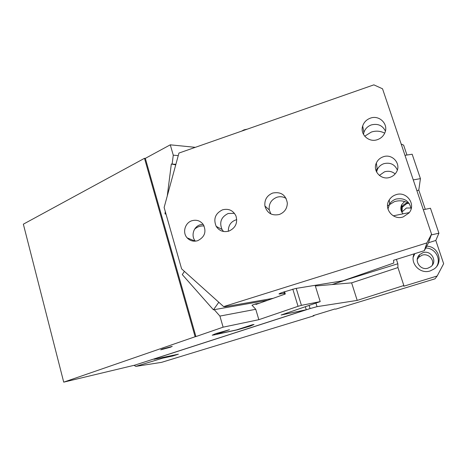 <?xml version="1.0" encoding="UTF-8"?>
<svg xmlns="http://www.w3.org/2000/svg" width="467" height="467" viewBox="0 0 467 467"><rect width="100%" height="100%" fill="white"/><g stroke="black" fill="none" stroke-linecap="round" stroke-linejoin="round"><path stroke-width="0.7" d="M134.023 365.328L135.821 366.379L161.553 362.351L314.034 315.774L313.065 315.669L334.932 308.985L335.656 309.166L435.016 278.817L437.176 275.997L443.65 263.692L435.804 240.452L438.916 233.196L430.463 208.247L423.312 209.706M406.961 155.026L403.634 145.161L401.153 143.999M416.897 190.694L418.794 190.081L420.428 178.633L412.163 154.227L404.977 155.336M418.794 190.081L425.285 209.304M401.813 212.146L406.389 208.025L411.036 208.002M432.226 265.25C434.596 259.477 428.111 253.032 422.139 255.18L418.887 257.119L417.247 259.489M422.939 252.7L419.576 254.708C413.441 260.183 420.23 270.942 428.093 268.116L430.714 266.762C437.988 261.713 431.274 249.647 422.939 252.7M414.854 253.628L413.237 257.165M436.832 266.231C441.385 258.531 434.824 247.872 425.717 248.041M404.93 155.196L404.597 154.215M414.159 253.844C409.559 263.19 420.078 274.497 430.189 270.924L433.966 269.056C443.615 262.81 438.747 246.599 427.188 246.22L426.692 246.185M314.034 315.774L313.917 315.406M349.713 278.676L332.271 284.537L351.622 282.862L397.948 267.573L397.843 263.767L348.639 279.068M348.651 279.027L332.043 284.555M397.843 263.767L396.401 259.383M397.948 267.573L403.838 285.518L357.202 300.404L351.622 282.862M437.176 275.997L403.762 286.218L403.838 285.518M315.978 303.217L317.04 306.65L357.202 300.404M315.937 285.185L316.171 285.927L332.271 284.537M317.04 306.65L310.088 308.57L309.154 305.529M155.464 358.469L154.057 359.281L178.353 354.202M154.057 359.281L153.97 358.954M403.05 213.845C400.966 211.493 400.365 208.813 401.258 205.813L401.813 204.54L404.62 201.516M400.925 209.508L401.766 207.085L403.406 204.984L405.654 203.507L407.849 202.865M401.299 211.002L402.204 207.278L406.652 203.63L408.526 203.262M310.088 308.57L155.476 358.528M172.662 355.294L172.848 355.965L162.592 358.183L162.399 357.494M178.341 354.202L172.848 355.965M162.592 358.183L135.821 366.379M431.251 234.942L438.916 233.196M428.508 242.741L435.804 240.452M409.273 212.573L393.272 215.842M420.428 178.633L413.26 179.9M166.018 214.125L164.997 213.886L165.289 211.574M167.274 195.93L171.325 164.022L172.142 164.075L173.269 155.178L170.274 144.823L145.325 158.371L144.496 158.313L23.35 224.172L63.716 382.146L195.124 336.742L144.496 158.313M218.807 302.266L213.437 309.808L214.225 309.674L219.904 316.083L223.121 327.174L195.918 336.573L145.325 158.371M172.142 164.075L175.878 164.337M178.26 155.593L173.269 155.178M244.194 130.235L244.072 129.838L247.382 129.114M241.509 131.174L244.072 129.838M195.311 147.339L170.274 144.823M296.218 288.396L301.419 305.354L298.051 306.311L292.791 289.102M301.419 305.354L320.204 301.618L315.143 285.319M305.354 306.813L306.253 309.744L281.122 315.015L320.204 301.618M217.143 333.169L217.336 333.841L229.455 329.708L215.725 333.642L212.211 335.218L214.236 334.897L237.429 329.801L250.318 326.094L254.03 324.489L252.355 324.746L236.658 329.865L216.892 334.209L216.641 333.339M217.336 333.841L216.892 334.209M162.539 348.983L160.736 349.818L170.402 347.22L172.241 346.368L162.539 348.983M219.904 316.083L255.758 309.3L258.846 319.685L298.051 306.311M258.846 319.685L223.121 327.174M195.918 336.573L195.124 336.742M306.253 309.744L134.84 365.136L63.716 382.146M284.578 291.642L285.296 294.006L255.904 304.461L255.729 303.877L251.999 305.202L255.758 309.3M284.555 294.268L283.837 291.904M259.407 303.217L255.729 303.877M214.225 309.674L267.819 300.223M213.437 309.808L182.276 274.584L184.424 271.391M171.325 164.022L175.744 164.839M424.334 250.668L426.926 242.904L223.646 306.615L181.61 268.864L164.127 207.488L178.949 153.065L373.869 84.854L382.537 88.794L431.543 234.119L428.513 242.717L424.334 250.668L393.558 260.271L393.809 263.003L342.906 280.801L295.518 288.507L282.249 292.476C279.797 293.369 278.746 293.895 279.085 294.052L279.038 293.901M236.757 219.63C231.107 221.288 228.299 225.17 228.334 231.27M204.079 225.917L203.244 225.923C199.969 225.882 197.092 226.962 194.611 229.174M426.926 242.904L431.543 234.119M197.704 240.686C193.589 241.842 190.069 240.902 187.144 237.861C182.206 232.648 184.967 222.788 191.919 220.733C196.601 219.461 200.401 220.745 203.326 224.586C206.63 231.714 204.756 237.078 197.704 240.686M377.494 139.621C368.93 142.884 359.736 134.356 362.684 125.997C363.956 122.208 366.513 119.599 370.354 118.163C379.303 114.648 388.842 124.21 384.849 132.809C383.401 136.101 380.949 138.372 377.494 139.621M403.202 216.904C393.156 220.611 383.325 208.533 389.256 199.899C390.821 197.43 393.016 195.714 395.835 194.757C406.494 190.699 416.523 204.499 408.958 212.981L403.202 216.904M279.313 214.493C271.899 215.993 267.101 213.174 264.917 206.046C264.316 199.847 266.914 195.51 272.71 193.04C280.965 191.54 285.839 194.897 287.333 203.11C287.158 208.632 284.485 212.432 279.313 214.493M228.865 231.107C223.477 232.49 219.251 230.908 216.186 226.349C213.18 218.924 215.305 213.413 222.549 209.811C228.672 208.329 233.15 210.389 235.981 215.999C237.872 223.01 235.502 228.048 228.865 231.107M390.033 177.314C381.37 180.566 372.392 171.126 376.344 163.03C377.727 160.018 380.015 157.939 383.209 156.801C392.298 153.287 401.55 163.899 396.436 172.09C394.965 174.605 392.829 176.345 390.033 177.314M409.53 203.927C404.883 200.792 399.845 200.028 394.422 201.633L387.522 205.9M395.158 173.905C392.029 171.354 388.486 170.659 384.528 171.821L379.344 175.429M384.697 133.159C380.447 130.935 375.993 130.573 371.329 132.062L364.704 136.212M273.189 298.314L224.872 306.743L223.646 306.615M279.091 294.052L284.257 293.294M195.381 241.159C190.764 236.109 193.449 226.781 200.074 224.831L203.145 224.329M363.484 134.408L363.886 132.5C365.118 128.834 367.593 126.312 371.306 124.928C377.774 123.323 382.479 125.366 385.415 131.052M387.954 209.041L389.595 204.05C391.113 201.662 393.232 200.004 395.958 199.082C404.241 197.588 409.302 200.828 411.129 208.813M270.913 213.968L269.249 209.881C268.665 203.875 271.181 199.678 276.797 197.29C280.118 196.263 283.236 196.654 286.154 198.452M223.547 231.498L222.035 229.501C219.116 222.304 221.165 216.968 228.194 213.483L234.463 213.343M376.583 172.014L377.289 169.644C378.614 166.748 380.809 164.763 383.874 163.672C390.19 162.207 394.679 164.314 397.341 169.994M377.126 168.488L376.128 170.98M214.049 334.238L214.236 334.897M280.241 293.971L280.048 293.334M418.887 257.119L419.576 254.708M401.813 204.54L401.766 207.085M402.105 211.545L402.204 207.278M187.144 237.861L195.212 241.17M362.684 125.997L363.886 132.5M389.256 199.899L389.595 204.05M264.917 206.046L269.249 209.881M216.186 226.349L222.035 229.501M376.344 163.03L377.289 169.644M376.863 170.811L376.659 169.439"/></g></svg>

